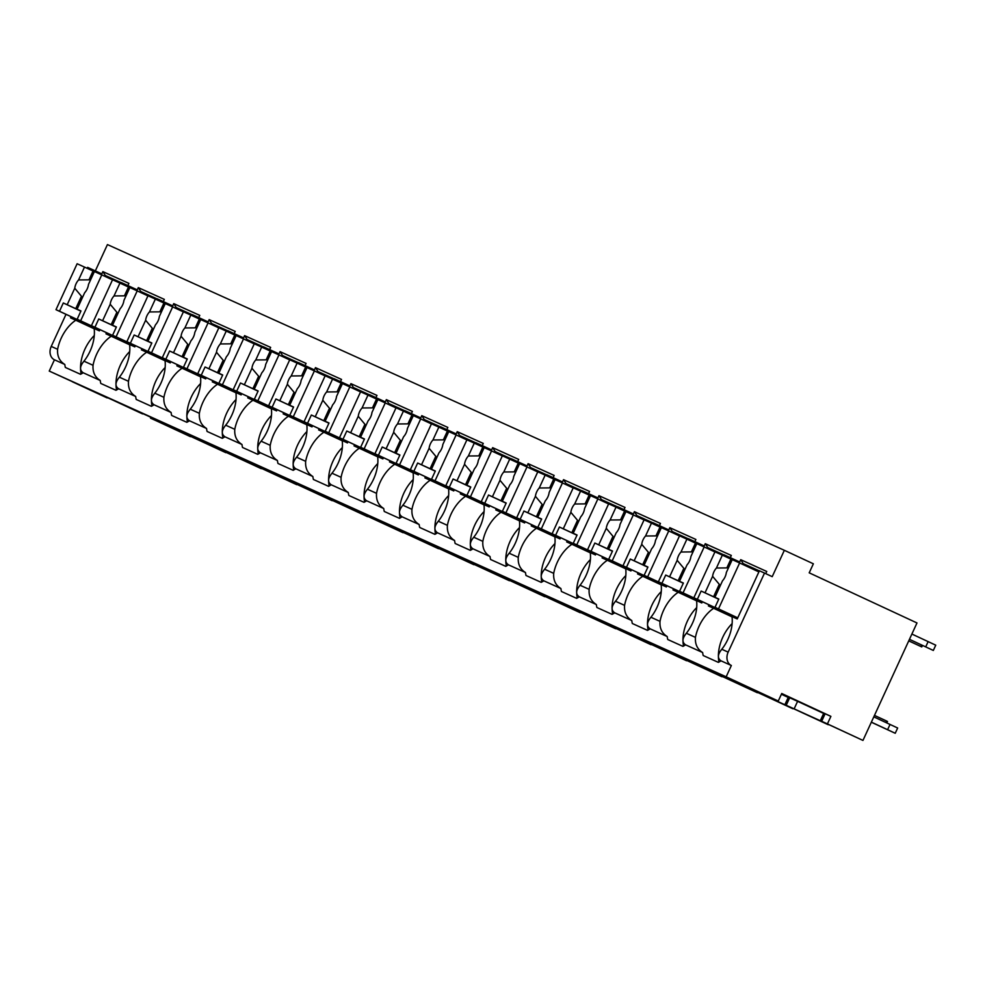 <?xml version="1.0" encoding="UTF-8"?>
<svg xmlns="http://www.w3.org/2000/svg" width="985" height="985" viewBox="0 0 985 985"><rect width="100%" height="100%" fill="white"/><g stroke="black" fill="none" stroke-linecap="round" stroke-linejoin="round"><path stroke-width="1.48" d="M781.733 693.502L778.273 701.037L726.154 676.806L731.35 665.503A10.773 8.496 -65.7 0 1 728.161 652.132L764.52 573.073L772.215 576.656L784.343 550.307L813.364 563.802L809.202 572.827L916.986 622.951L862.958 740.424L827.425 723.901L830.897 716.366L781.733 693.502M107.267 397.62L49.25 371.074L54.446 359.784A10.773 8.496 -65.7 0 1 51.245 346.412L66.007 314.338M142.702 413.626L72.422 381.786L107.131 397.915M178.137 429.62L107.857 397.78L142.566 413.922M213.585 445.626L143.305 413.786L178.002 429.928M249.02 461.633L178.741 429.792L213.437 445.934M284.456 477.639L214.176 445.799L248.873 461.94M319.891 493.645L249.611 461.805L284.308 477.947M355.326 509.651L285.047 477.811L319.743 493.941M390.762 525.645L320.482 493.805L355.179 509.947M426.197 541.652L355.917 509.811L390.614 525.953M461.633 557.658L391.353 525.818L426.049 541.959M497.068 573.664L426.788 541.824L461.485 557.966M532.503 589.67L462.224 557.83L496.92 573.972M567.939 605.677L497.659 573.836L532.356 589.966M603.374 621.683L533.094 589.843L567.803 605.972M638.809 637.677L568.53 605.837L603.239 621.978M674.245 653.683L603.965 621.843L638.674 637.984M709.68 669.689L639.4 637.849L674.109 653.991M745.116 685.695L674.836 653.855L709.545 669.997M778.273 701.037L744.98 686.003M182.841 431.812L182.348 432.895L156.283 420.78L156.603 420.078M726.154 676.806L49.25 371.074M828.41 724.431L794.132 708.855L797.591 701.332L824.987 714.063M797.591 701.332L789.687 697.762L786.227 705.285L794.132 708.855M781.388 694.265L789.551 698.057M830.897 716.366L825.122 713.756L821.662 721.291L827.425 723.901M784.343 550.307L107.439 244.575L95.336 270.875M759.349 570.894L743.219 563.605L740.708 559.689L766.749 571.46L765.739 573.639M740.708 559.689L739.661 561.955L723.975 554.764L723.532 555.712M723.852 555.023L707.784 547.598L705.272 543.695L731.313 555.454L730.316 557.621M705.272 543.695L704.226 545.949L688.527 538.758L688.096 539.706M688.416 539.017L672.349 531.592L669.837 527.689L695.878 539.448L694.881 541.615M669.837 527.689L668.79 529.942L653.092 522.752L652.661 523.7M652.981 523.01L636.913 515.598L634.402 511.683L660.442 523.441L659.445 525.621M634.402 511.683L633.355 513.936L617.657 506.746L617.226 507.694M617.546 507.004L601.478 499.592L598.966 495.677L625.007 507.435L624.01 509.614M598.966 495.677L597.92 497.93L582.221 490.739L581.79 491.687M582.11 491.01L566.043 483.586L563.531 479.67L589.572 491.429L588.574 493.608M563.531 479.67L562.484 481.936L546.786 474.733L546.355 475.681M546.675 475.004L530.607 467.579L528.095 463.664L554.136 475.435L553.139 477.602M528.095 463.664L527.049 465.93L511.35 458.739L510.919 459.687M511.227 458.998L495.172 451.573L492.66 447.658L518.701 459.429L517.691 461.596M492.66 447.658L491.613 449.923L475.915 442.733L475.484 443.681M475.792 442.991L459.736 435.567L457.225 431.664L483.266 443.422L482.256 445.589M457.225 431.664L456.178 433.917L440.48 426.727L440.049 427.675M440.357 426.985L424.301 419.561L421.789 415.658L447.83 427.416L446.821 429.595M421.789 415.658L420.743 417.911L405.044 410.72L404.613 411.668M404.921 410.979L388.866 403.567L386.342 399.651L412.395 411.41L411.385 413.589M386.342 399.651L385.307 401.905L369.609 394.714L369.178 395.662M369.486 394.985L353.43 387.561L350.906 383.645L376.959 395.404L375.95 397.583M350.906 383.645L349.872 385.911L334.174 378.708L333.743 379.656M334.05 378.979L317.995 371.554L315.471 367.639L341.524 379.41L340.514 381.577M315.471 367.639L314.437 369.904L298.738 362.714L298.307 363.662M298.615 362.973L282.56 355.548L280.036 351.633L306.076 363.403L305.079 365.57M280.036 351.633L279.001 353.898L263.303 346.708L262.872 347.656M263.18 346.966L247.124 339.542L244.6 335.639L270.641 347.397L269.644 349.564M244.6 335.639L243.566 337.892L227.867 330.701L227.436 331.649M227.744 330.96L211.689 323.536L209.165 319.632L235.206 331.391L234.208 333.57M209.165 319.632L208.13 321.886L192.432 314.695L192.001 315.643M192.309 314.954L176.241 307.542L173.729 303.626L199.77 315.385L198.773 317.564M173.729 303.626L172.695 305.879L156.997 298.689L156.566 299.637M156.874 298.947L140.806 291.535L138.294 287.62L164.335 299.378L163.338 301.558M138.294 287.62L137.26 289.873L121.561 282.683L121.13 283.631M121.438 282.954L105.37 275.529L102.859 271.614L128.9 283.372L127.902 285.551M102.859 271.614L101.824 273.879L87.616 267.354L87.172 268.314M759.287 571.029L755.655 569.392L755.261 570.241M743.219 563.605L755.655 569.392M764.52 573.073L759.41 570.771L737.236 618.949L732.003 616.585A31.495 19.392 -65.1 0 1 721.796 649.263C717.572 654.409 717.302 658.263 720.995 660.824A31.495 19.392 -65.1 0 1 718.373 662.376L703.192 655.517A31.495 19.392 -65.1 0 1 702.637 652.538L685.56 644.83A31.495 19.392 -65.1 0 1 682.937 646.369L667.756 639.511A31.495 19.392 -65.1 0 1 667.202 636.532L650.125 628.824A31.495 19.392 -65.1 0 1 647.502 630.363L632.321 623.505A31.495 19.392 -65.1 0 1 631.767 620.525L614.689 612.818A31.495 19.392 -65.1 0 1 612.067 614.357L596.885 607.499A31.495 19.392 -65.1 0 1 596.331 604.531L579.254 596.812A31.495 19.392 -65.1 0 1 576.631 598.351L561.45 591.492A31.495 19.392 -65.1 0 1 560.896 588.525L543.818 580.805A31.495 19.392 -65.1 0 1 541.196 582.344L526.015 575.499A31.495 19.392 -65.1 0 1 525.461 572.519L508.383 564.799A31.495 19.392 -65.1 0 1 505.761 566.35L490.579 559.492A31.495 19.392 -65.1 0 1 490.025 556.513L472.948 548.805A31.495 19.392 -65.1 0 1 470.325 550.344L455.144 543.486A31.495 19.392 -65.1 0 1 454.59 540.506L437.512 532.799A31.495 19.392 -65.1 0 1 434.89 534.338L419.708 527.48A31.495 19.392 -65.1 0 1 419.154 524.5L402.077 516.793A31.495 19.392 -65.1 0 1 399.454 518.332L384.273 511.474A31.495 19.392 -65.1 0 1 383.719 508.494L366.642 500.786A31.495 19.392 -65.1 0 1 364.019 502.325L348.838 495.467A31.495 19.392 -65.1 0 1 348.284 492.5L331.206 484.78A31.495 19.392 -65.1 0 1 328.584 486.319L313.402 479.461A31.495 19.392 -65.1 0 1 312.848 476.494L295.771 468.774A31.495 19.392 -65.1 0 1 293.148 470.325L277.967 463.467A31.495 19.392 -65.1 0 1 277.413 460.488L260.335 452.78A31.495 19.392 -65.1 0 1 257.713 454.319L242.519 447.461A31.495 19.392 -65.1 0 1 241.978 444.481L224.9 436.774A31.495 19.392 -65.1 0 1 222.278 438.313L207.084 431.455A31.495 19.392 -65.1 0 1 206.542 428.475L189.465 420.767A31.495 19.392 -65.1 0 1 186.842 422.306L171.649 415.448A31.495 19.392 -65.1 0 1 171.107 412.469L154.029 404.761A31.495 19.392 -65.1 0 1 151.394 406.3L136.213 399.442A31.495 19.392 -65.1 0 1 135.671 396.475L118.594 388.755A31.495 19.392 -65.1 0 1 115.959 390.294L100.778 383.436A31.495 19.392 -65.1 0 1 100.236 380.469L83.159 372.749A31.495 19.392 -65.1 0 1 80.524 374.288L65.342 367.442A31.495 19.392 -65.1 0 1 64.801 364.462L54.446 359.784M75.525 320.1L76.03 319.005M97.269 272.845L97.675 271.946M64.801 364.462C59.494 361.175 57.105 356.114 57.61 349.293A31.495 19.392 -65.1 0 1 75.796 320.223L70.563 317.86L71.092 316.702M92.27 270.666L92.725 269.668M117.806 281.316L117.498 281.981M96.173 328.362L95.767 329.236M105.37 275.529L121.5 282.806M99.965 329.655L99.399 330.874L94.154 328.51A31.495 19.392 -65.1 0 1 83.959 361.187C79.723 366.334 79.453 370.188 83.159 372.749M100.236 380.469C94.929 377.181 92.541 372.121 93.046 365.287A31.495 19.392 -65.1 0 1 111.231 336.23L105.998 333.853L106.528 332.708M127.705 286.672L128.161 285.675M135.671 396.475C130.377 393.187 127.976 388.127 128.481 381.293A31.495 19.392 -65.1 0 1 146.667 352.224L141.434 349.86L141.963 348.715M163.141 302.666L163.596 301.669M128.481 381.293L119.394 377.193A31.495 19.392 -65.1 0 0 129.589 344.516L134.834 346.88L135.401 345.661M171.107 412.469C165.812 409.194 163.411 404.133 163.916 397.3A31.495 19.392 -65.1 0 1 182.102 368.23L176.869 365.866L177.399 364.721M198.576 318.672L199.032 317.675M163.916 397.3L154.83 393.2A31.495 19.392 -65.1 0 0 165.024 360.522L170.27 362.886L170.836 361.655M206.542 428.475C201.248 425.188 198.847 420.139 199.352 413.306A31.495 19.392 -65.1 0 1 217.537 384.236L212.304 381.872L212.834 380.715M234.011 334.678L234.467 333.681M199.352 413.306L190.265 409.206A31.495 19.392 -65.1 0 0 200.472 376.529L205.705 378.893L206.271 377.661M241.978 444.481C236.683 441.194 234.282 436.133 234.787 429.312A31.495 19.392 -65.1 0 1 252.973 400.242L247.74 397.878L248.269 396.721M269.447 350.685L269.902 349.687M234.787 429.312L225.7 425.2A31.495 19.392 -65.1 0 0 235.907 392.535L241.14 394.899L241.707 393.668M277.413 460.488C272.119 457.2 269.718 452.14 270.222 445.318A31.495 19.392 -65.1 0 1 288.42 416.249L283.175 413.885L283.705 412.727M304.882 366.691L305.338 365.694M270.222 445.318L261.136 441.206A31.495 19.392 -65.1 0 0 271.343 408.529L276.576 410.893L277.142 409.674M312.848 476.494C307.554 473.206 305.153 468.146 305.658 461.312A31.495 19.392 -65.1 0 1 323.856 432.255L318.611 429.891L319.14 428.734M340.317 382.697L340.773 381.7M305.658 461.312L296.571 457.212A31.495 19.392 -65.1 0 0 306.778 424.535L312.011 426.899L312.577 425.68M348.284 492.5C342.989 489.213 340.588 484.152 341.093 477.319A31.495 19.392 -65.1 0 1 359.291 448.249L354.046 445.885L354.575 444.74M375.753 398.703L376.221 397.694M341.093 477.319L332.007 473.219A31.495 19.392 -65.1 0 0 342.214 440.541L347.446 442.905L348.013 441.686M383.719 508.494C378.425 505.219 376.024 500.158 376.529 493.325A31.495 19.392 -65.1 0 1 394.726 464.255L389.481 461.891L390.011 460.746M411.188 414.697L411.656 413.7M376.529 493.325L367.442 489.225A31.495 19.392 -65.1 0 0 377.649 456.548L382.882 458.911L383.448 457.68M419.154 524.5C413.86 521.213 411.459 516.165 411.964 509.331A31.495 19.392 -65.1 0 1 430.162 480.261L424.917 477.897L425.446 476.74M446.624 430.704L447.091 429.706M411.964 509.331L402.877 505.231A31.495 19.392 -65.1 0 0 413.084 472.554L418.317 474.918L418.884 473.687M454.59 540.506C449.295 537.219 446.894 532.159 447.399 525.337A31.495 19.392 -65.1 0 1 465.597 496.268L460.352 493.904L460.881 492.746M482.059 446.71L482.527 445.712M447.399 525.337L438.313 521.225A31.495 19.392 -65.1 0 0 448.52 488.56L453.753 490.924L454.319 489.693M490.025 556.513C484.731 553.225 482.33 548.165 482.835 541.344A31.495 19.392 -65.1 0 1 501.033 512.274L495.787 509.91L496.317 508.752M517.494 462.716L517.962 461.719M482.835 541.344L473.748 537.231A31.495 19.392 -65.1 0 0 483.955 504.554L489.188 506.93L489.754 505.699M525.461 572.519C520.166 569.231 517.765 564.171 518.27 557.35A31.495 19.392 -65.1 0 1 536.468 528.28L531.223 525.916L531.765 524.759M552.93 478.722L553.398 477.725M518.27 557.35L509.183 553.238A31.495 19.392 -65.1 0 0 519.39 520.56L524.623 522.924L525.19 521.705M560.896 588.525C555.602 585.238 553.201 580.177 553.705 573.344A31.495 19.392 -65.1 0 1 571.903 544.286L566.67 541.91L567.2 540.765M588.365 494.729L588.833 493.731M553.705 573.344L544.619 569.244A31.495 19.392 -65.1 0 0 554.826 536.566L560.059 538.93L560.625 537.712M596.331 604.531C591.037 601.244 588.636 596.184 589.141 589.35A31.495 19.392 -65.1 0 1 607.339 560.28L602.106 557.916L602.635 556.771M623.8 510.722L624.268 509.725M589.141 589.35L580.054 585.25A31.495 19.392 -65.1 0 0 590.261 552.573L595.494 554.937L596.06 553.718M631.767 620.525C626.472 617.238 624.071 612.19 624.576 605.356A31.495 19.392 -65.1 0 1 642.774 576.287L637.541 573.923L638.071 572.777M659.236 526.729L659.704 525.731M624.576 605.356L615.49 601.256A31.495 19.392 -65.1 0 0 625.697 568.579L630.929 570.943L631.496 569.712M667.202 636.532C661.908 633.244 659.507 628.196 660.012 621.363A31.495 19.392 -65.1 0 1 678.209 592.293L672.977 589.929L673.506 588.771M694.684 542.735L695.139 541.738M660.012 621.363L650.925 617.25A31.495 19.392 -65.1 0 0 661.132 584.585L666.365 586.949L666.931 585.718M702.637 652.538C697.343 649.25 694.942 644.19 695.447 637.369A31.495 19.392 -65.1 0 1 713.645 608.299L708.412 605.935L708.941 604.778M730.119 558.741L730.574 557.744M695.447 637.369L686.36 633.257A31.495 19.392 -65.1 0 0 696.567 600.579L701.8 602.955L702.367 601.724M75.796 320.223L94.191 328.768M94.289 335.528A31.495 19.392 -65.1 0 0 80.548 368.599M80.573 369.449A31.495 19.392 -65.1 0 0 81.127 373.98M94.375 271.626L93.046 271.023L88.995 279.826L78.578 279.949L84.488 267.083L77.126 263.746L55.997 309.684L99.793 330.012M731.35 665.503L720.995 660.824M713.645 608.299L732.04 616.856M732.126 623.604A31.495 19.392 -65.1 0 0 718.397 656.675M718.422 657.524A31.495 19.392 -65.1 0 0 718.976 662.055M119.394 377.193C115.159 382.34 114.888 386.194 118.594 388.755M154.83 393.2C150.594 398.334 150.323 402.2 154.029 404.761M190.265 409.206C186.03 414.34 185.759 418.194 189.465 420.767M225.7 425.2C221.465 430.346 221.206 434.2 224.9 436.774M261.136 441.206C256.9 446.353 256.642 450.207 260.335 452.78M296.571 457.212C292.336 462.359 292.077 466.213 295.771 468.774M332.007 473.219C327.771 478.365 327.512 482.219 331.206 484.78M367.442 489.225C363.206 494.371 362.948 498.225 366.642 500.786M402.877 505.231C398.642 510.365 398.383 514.219 402.077 516.793M438.313 521.225C434.077 526.372 433.819 530.226 437.512 532.799M473.748 537.231C469.513 542.378 469.254 546.232 472.948 548.805M509.183 553.238C504.948 558.384 504.689 562.238 508.383 564.799M544.619 569.244C540.383 574.39 540.125 578.244 543.818 580.805M580.054 585.25C575.819 590.397 575.56 594.25 579.254 596.812M615.49 601.256C611.254 606.391 610.995 610.257 614.689 612.818M650.925 617.25C646.702 622.397 646.431 626.251 650.125 628.824M686.36 633.257C682.137 638.403 681.866 642.257 685.56 644.83M190.573 436.355L150.52 418.169L150.865 417.418M156.283 420.78L150.52 418.169M226.008 452.361L191.718 436.786L192.038 436.084M191.718 436.786L183.813 433.215L184.17 432.427M261.444 468.367L227.153 452.792L227.473 452.09M227.153 452.792L219.249 449.222L219.618 448.434M296.879 484.361L262.589 468.786L262.909 468.097M262.589 468.786L254.684 465.215L255.053 464.44M332.314 500.368L298.024 484.792L298.344 484.103M298.024 484.792L290.119 481.222L290.489 480.446M367.75 516.374L333.459 500.799L333.78 500.109M333.459 500.799L325.555 497.228L325.924 496.452M403.185 532.38L368.907 516.805L369.215 516.115M368.907 516.805L360.99 513.234L361.36 512.446M438.62 548.386L404.342 532.811L404.663 532.109M404.342 532.811L396.426 529.24L396.795 528.452M474.056 564.393L439.778 548.817L440.098 548.116M439.778 548.817L431.861 545.247L432.23 544.459M509.491 580.399L475.213 564.824L475.533 564.122M475.213 564.824L467.309 561.253L467.666 560.465M544.927 596.393L510.649 580.818L510.969 580.128M510.649 580.818L502.744 577.247L503.101 576.471M580.362 612.399L546.084 596.824L546.404 596.134M546.084 596.824L538.179 593.253L538.536 592.477M615.797 628.405L581.519 612.83L581.839 612.141M581.519 612.83L573.615 609.259L573.972 608.484M651.233 644.412L616.955 628.836L617.275 628.135M616.955 628.836L609.05 625.266L609.407 624.478M686.668 660.418L652.39 644.843L652.71 644.141M652.39 644.843L644.486 641.272L644.843 640.484M722.103 676.424L687.825 660.849L688.146 660.147M687.825 660.849L679.921 657.278L680.278 656.49M757.539 692.418L723.261 676.843L723.581 676.153M723.261 676.843L715.356 673.272L715.713 672.496M792.974 708.424L758.696 692.849L759.016 692.159M758.696 692.849L750.792 689.278L751.149 688.503M190.425 436.675L182.348 432.895M225.861 452.681L183.813 433.215M261.296 468.688L219.249 449.222M296.731 484.682L254.684 465.215M332.167 500.688L290.119 481.222M367.602 516.694L325.555 497.228M403.037 532.7L360.99 513.234M438.473 548.707L396.426 529.24M473.908 564.713L431.861 545.247M509.344 580.707L467.309 561.253M544.779 596.713L502.744 577.247M580.214 612.719L538.179 593.253M615.65 628.726L573.615 609.259M651.085 644.732L609.05 625.266M686.52 660.738L644.486 641.272M721.956 676.744L679.921 657.278M757.391 692.738L715.356 673.272M792.839 708.744L750.792 689.278M828.274 724.751L786.227 705.285M821.662 721.291L862.958 740.424M218.276 447.818L217.783 448.901M253.711 463.824L253.219 464.908M289.147 479.818L288.654 480.914M324.582 495.824L324.09 496.908M360.017 511.831L359.525 512.914M395.453 527.837L394.96 528.92M430.888 543.843L430.396 544.927M466.336 559.849L465.831 560.933M501.771 575.843L501.267 576.939M537.207 591.85L536.702 592.945M572.642 607.856L572.137 608.939M608.077 623.862L607.573 624.946M643.513 639.868L643.008 640.952M678.948 655.875L678.443 656.958M714.384 671.881L713.879 672.964M749.819 687.875L749.314 688.971M788.222 697.442L784.75 704.964M911.888 634.044L935.75 645.175L933.324 650.445L909.463 639.314L933.324 650.445M928.129 641.604L925.715 646.874M873.793 716.871L897.655 728.001L895.23 733.271L871.331 722.227M895.23 733.271L887.608 729.7L890.034 724.431M871.368 722.14L887.608 729.7M886.82 722.928L887.497 721.463L886.635 721.045L885.946 722.534M874.471 715.393L886.635 721.045M908.761 640.853L921.775 646.911L908.749 640.878M823.657 713.448L820.185 720.971M111.231 336.23L129.626 344.775M129.725 351.534A31.495 19.392 -65.1 0 0 115.984 384.606M116.008 385.455A31.495 19.392 -65.1 0 0 116.575 389.974M110.96 336.107L111.465 334.998M132.704 288.851L133.11 287.952M153.254 297.31L152.934 297.987M131.608 344.368L131.202 345.242M140.806 291.535L156.935 298.812M129.811 287.632L128.481 287.029L124.43 295.832L114.014 295.943L119.936 283.089L112.561 279.752L91.433 325.69L135.228 346.018M135.228 346.006L94.929 327.266L98.734 318.98L116.316 327.155M91.433 325.69L94.929 327.266M116.082 336.821L135.339 345.772L112.598 335.245L116.082 336.821L137.21 290.883L129.848 287.558L123.925 300.425A9.948 6.119 -65.1 0 1 122.645 304.857A9.948 6.119 -65.1 0 1 120.108 308.736L112.524 325.21L115.811 326.774L111.17 324.681L102.612 320.728L110.197 304.254L116.883 312.257L111.17 324.681M112.598 335.245L116.402 326.958L112.524 325.21M102.612 320.728L98.734 318.98M114.014 295.943A9.948 6.119 -65.1 0 0 111.477 299.822A9.948 6.119 -65.1 0 0 110.197 304.254M128.481 287.029L119.936 283.089M116.883 312.257A9.948 6.119 -65.1 0 0 117.892 313.538M126.08 295.759A9.948 6.119 -65.1 0 0 124.43 295.832M147.947 295.882L137.21 290.883M146.667 352.224L165.061 360.781M165.16 367.528A31.495 19.392 -65.1 0 0 151.419 400.612M151.444 401.449A31.495 19.392 -65.1 0 0 152.01 405.98M146.396 352.101L146.9 351.005M168.139 304.857L168.546 303.959M188.689 313.316L188.369 313.993M167.044 360.375L166.637 361.249M176.241 307.542L192.37 314.818M165.246 303.626L163.916 303.035L159.865 311.839L149.449 311.95L155.371 299.083L147.996 295.759L126.868 341.696L170.664 362.024M170.664 362.012L130.365 343.272L134.169 334.986L151.752 343.162M126.868 341.696L130.365 343.272M151.518 352.827L170.774 361.778L148.033 351.251L151.518 352.827L172.646 306.889L165.283 303.565L159.361 316.431A9.948 6.119 -65.1 0 1 158.08 320.864A9.948 6.119 -65.1 0 1 155.544 324.73L147.959 341.216L151.259 342.78L138.048 336.735L145.632 320.26L152.318 328.264L146.605 340.675M148.033 351.251L151.838 342.965L147.959 341.216M138.048 336.735L134.169 334.986M149.449 311.95A9.948 6.119 -65.1 0 0 146.913 315.828A9.948 6.119 -65.1 0 0 145.632 320.26M163.916 303.035L155.371 299.083M152.318 328.264A9.948 6.119 -65.1 0 0 153.328 329.544M161.515 311.752A9.948 6.119 -65.1 0 0 159.865 311.839M183.382 311.888L172.646 306.889M182.102 368.23L200.497 376.787M200.595 383.534A31.495 19.392 -65.1 0 0 186.854 416.618M186.879 417.455A31.495 19.392 -65.1 0 0 187.446 421.986M181.831 368.107L182.348 367.011M203.575 320.864L203.981 319.965M224.124 329.322L223.804 330M202.479 376.381L202.073 377.255M211.689 323.536L227.806 330.825M200.681 319.632L199.352 319.029L195.301 327.833L184.885 327.956L190.807 315.089L183.432 311.765L162.303 357.69L206.099 378.018L165.8 359.266L169.605 350.992L187.187 359.168M162.303 357.69L165.8 359.266M206.197 377.821L183.469 367.257L186.953 368.833L208.081 322.895L200.718 319.571L194.796 332.438A9.948 6.119 -65.1 0 1 193.516 336.87A9.948 6.119 -65.1 0 1 190.979 340.736L183.395 357.223L186.694 358.786L173.483 352.741L181.068 336.267L187.753 344.27L182.04 356.681M206.21 377.784L186.953 368.833M183.469 367.257L187.273 358.971L183.395 357.223M173.483 352.741L169.605 350.992M184.885 327.956A9.948 6.119 -65.1 0 0 182.348 331.822A9.948 6.119 -65.1 0 0 181.068 336.267M199.352 319.029L190.807 315.089M187.753 344.27A9.948 6.119 -65.1 0 0 188.763 345.538M196.951 327.759A9.948 6.119 -65.1 0 0 195.301 327.833M218.818 327.894L208.081 322.895M217.537 384.236L235.932 392.793M236.031 399.541A31.495 19.392 -65.1 0 0 222.29 432.624M222.314 433.462A31.495 19.392 -65.1 0 0 222.881 437.993M217.279 384.113L217.783 383.017M239.01 336.858L239.417 335.959M259.56 345.329L259.24 346.006M237.914 392.387L237.508 393.261M247.124 339.542L263.241 346.831M236.117 335.639L234.787 335.035L230.736 343.839L220.32 343.962L226.242 331.095L218.867 327.771L197.739 373.697L241.534 394.025L201.236 375.273L205.04 366.999L222.622 375.174M197.739 373.697L201.236 375.273M222.388 384.827L241.645 393.791L218.904 383.251L222.388 384.827L243.517 338.902L236.154 335.577L230.231 348.444A9.948 6.119 -65.1 0 1 228.951 352.876A9.948 6.119 -65.1 0 1 226.415 356.742L218.83 373.216L222.13 374.792L208.918 368.747L216.503 352.261L223.189 360.276L217.476 372.687M218.904 383.251L222.708 374.977L218.83 373.216M208.918 368.747L205.04 366.999M220.32 343.962A9.948 6.119 -65.1 0 0 217.783 347.828A9.948 6.119 -65.1 0 0 216.503 352.261M234.787 335.035L226.242 331.095M223.189 360.276A9.948 6.119 -65.1 0 0 224.198 361.544M232.386 343.765A9.948 6.119 -65.1 0 0 230.736 343.839M254.253 343.888L243.517 338.902M252.973 400.242L271.368 408.8M271.466 415.547A31.495 19.392 -65.1 0 0 257.725 448.618M257.75 449.468A31.495 19.392 -65.1 0 0 258.316 453.999M252.714 400.119L253.219 399.023M274.446 352.864L274.852 351.965M294.995 361.335L294.675 362.012M273.35 408.381L272.943 409.255M282.56 355.548L298.677 362.837M271.552 351.645L270.222 351.042L266.172 359.845L255.755 359.968L261.678 347.102L254.302 343.777L233.174 389.703L276.97 410.031L236.671 391.279L240.475 382.993L258.058 391.168M233.174 389.703L236.671 391.279M257.824 400.833L277.08 409.797L254.339 399.257L257.824 400.833L278.952 354.908L271.589 351.583L265.667 364.438A9.948 6.119 -65.1 0 1 264.386 368.882A9.948 6.119 -65.1 0 1 261.85 372.749L254.265 389.223L257.565 390.786L252.911 388.693L244.354 384.753L251.938 368.267L258.624 376.27L252.911 388.693M254.339 399.257L258.144 390.983L254.265 389.223M244.354 384.753L240.475 382.993M255.755 359.968A9.948 6.119 -65.1 0 0 253.219 363.834A9.948 6.119 -65.1 0 0 251.938 368.267M270.222 351.042L261.678 347.102M258.624 376.27A9.948 6.119 -65.1 0 0 259.634 377.55M267.822 359.771A9.948 6.119 -65.1 0 0 266.172 359.845M289.688 359.894L278.952 354.908M288.42 416.249L306.803 424.794M306.901 431.553A31.495 19.392 -65.1 0 0 293.161 464.625M293.185 465.474A31.495 19.392 -65.1 0 0 293.752 470.005M288.149 416.126L288.654 415.03M309.881 368.87L310.287 367.971M330.431 377.341L330.11 378.018M308.785 424.387L308.379 425.261M317.995 371.554L334.112 378.843M306.988 367.651L305.658 367.048L301.619 375.851L291.191 375.974L297.113 363.108L289.738 359.784L268.622 405.709L312.405 426.037L272.106 407.285L275.911 398.999L293.493 407.174M268.622 405.709L272.106 407.285M312.504 425.84L289.775 415.264L293.259 416.84L314.387 370.914L307.024 367.577L301.102 380.444A9.948 6.119 -65.1 0 1 299.822 384.876A9.948 6.119 -65.1 0 1 297.285 388.755L289.701 405.229L293.001 406.793L288.346 404.7L279.789 400.76L287.374 384.273L294.059 392.276L288.346 404.7M312.516 425.791L293.259 416.84M289.775 415.264L293.579 406.977L289.701 405.229M279.789 400.76L275.911 398.999M291.191 375.974A9.948 6.119 -65.1 0 0 288.654 379.841A9.948 6.119 -65.1 0 0 287.374 384.273M305.658 367.048L297.113 363.108M294.059 392.276A9.948 6.119 -65.1 0 0 295.069 393.557M303.257 375.777A9.948 6.119 -65.1 0 0 301.619 375.851M325.124 375.901L314.387 370.914M323.856 432.255L342.238 440.8M342.337 447.559A31.495 19.392 -65.1 0 0 328.596 480.631M328.621 481.48A31.495 19.392 -65.1 0 0 329.187 485.999M323.585 432.132L324.09 431.036M345.316 384.876L345.723 383.978M365.866 393.335L365.546 394.012M344.221 440.394L343.814 441.268M353.43 387.561L369.56 394.837M342.423 383.658L341.093 383.054L337.055 391.858L326.626 391.981L332.548 379.114L325.173 375.777L304.057 421.715L347.84 442.043L307.542 423.291L311.346 415.005L328.928 423.181M304.057 421.715L307.542 423.291M347.939 441.834L325.21 431.27L328.694 432.846L349.823 386.92L342.46 383.584L336.538 396.45A9.948 6.119 -65.1 0 1 335.257 400.883A9.948 6.119 -65.1 0 1 332.721 404.761L325.136 421.235L328.436 422.799L323.782 420.706L315.225 416.754L322.809 400.279L329.495 408.283L323.782 420.706M347.951 441.797L328.694 432.846M325.21 431.27L329.015 422.984L325.136 421.235M315.225 416.754L311.346 415.005M326.626 391.981A9.948 6.119 -65.1 0 0 324.09 395.847A9.948 6.119 -65.1 0 0 322.809 400.279M341.093 383.054L332.548 379.114M329.495 408.283A9.948 6.119 -65.1 0 0 330.517 409.563M338.692 391.784A9.948 6.119 -65.1 0 0 337.055 391.858M360.559 391.907L349.823 386.92M359.291 448.249L377.674 456.806M377.772 463.553A31.495 19.392 -65.1 0 0 364.031 496.637M364.056 497.474A31.495 19.392 -65.1 0 0 364.622 502.005M359.02 448.138L359.525 447.03M380.752 400.883L381.158 399.984M401.301 409.341L400.993 410.019M379.656 456.4L379.25 457.274M388.866 403.567L404.995 410.844M377.858 399.651L376.529 399.06L372.49 407.864L362.061 407.975L367.984 395.12L360.608 391.784L339.493 437.722L383.276 458.05L342.977 439.298L346.782 431.011L364.364 439.187M339.493 437.722L342.977 439.298M383.374 457.84L360.645 447.276L364.13 448.852L385.258 402.914L377.895 399.59L371.973 412.456A9.948 6.119 -65.1 0 1 370.692 416.889A9.948 6.119 -65.1 0 1 368.156 420.755L360.572 437.241L363.871 438.805L350.66 432.76L358.244 416.286L364.93 424.289L359.217 436.7M383.387 457.803L364.13 448.852M360.645 447.276L364.462 438.99L360.572 437.241M350.66 432.76L346.782 431.011M362.061 407.975A9.948 6.119 -65.1 0 0 359.525 411.853A9.948 6.119 -65.1 0 0 358.244 416.286M376.529 399.06L367.984 395.12M364.93 424.289A9.948 6.119 -65.1 0 0 365.952 425.569M374.128 407.778A9.948 6.119 -65.1 0 0 372.49 407.864M395.995 407.913L385.258 402.914M394.726 464.255L413.109 472.812M413.208 479.56A31.495 19.392 -65.1 0 0 399.467 512.643M399.504 513.481A31.495 19.392 -65.1 0 0 400.058 518.012M394.456 464.132L394.96 463.036M416.187 416.889L416.593 415.99M436.737 425.348L436.429 426.025M415.091 472.406L414.685 473.28M424.301 419.561L440.43 426.85M413.294 415.658L411.964 415.067L407.925 423.87L397.497 423.981L403.419 411.114L396.044 407.79L374.928 453.728L418.711 474.044M418.723 474.044L378.412 455.292L382.217 447.018L399.799 455.193M374.928 453.728L378.412 455.292M418.81 473.847L396.081 463.282L399.565 464.858L420.693 418.921L413.331 415.596L407.408 428.463A9.948 6.119 -65.1 0 1 406.128 432.895A9.948 6.119 -65.1 0 1 403.591 436.761L396.007 453.248L399.307 454.811L386.095 448.766L393.68 432.292L400.366 440.295L394.653 452.706M418.822 473.81L399.565 464.858M396.081 463.282L399.898 454.996L396.007 453.248M386.095 448.766L382.217 447.018M397.497 423.981A9.948 6.119 -65.1 0 0 394.96 427.859A9.948 6.119 -65.1 0 0 393.68 432.292M411.964 415.067L403.419 411.114M400.366 440.295A9.948 6.119 -65.1 0 0 401.387 441.563M409.563 423.784A9.948 6.119 -65.1 0 0 407.925 423.87M431.43 423.919L420.693 418.921M430.162 480.261L448.544 488.819M448.643 495.566A31.495 19.392 -65.1 0 0 434.902 528.649M434.939 529.487A31.495 19.392 -65.1 0 0 435.493 534.018M429.891 480.138L430.396 479.042M451.623 432.895L452.029 431.996M472.172 441.354L471.864 442.031M450.527 488.412L450.12 489.286M459.736 435.567L475.866 442.856M448.729 431.664L447.412 431.061L443.361 439.864L432.932 439.987L438.854 427.121L431.479 423.796L410.363 469.722L454.147 490.05L413.848 471.298L417.652 463.024L435.235 471.199M410.363 469.722L413.848 471.298M454.245 489.853L431.516 479.289L435.001 480.852L456.129 434.927L448.766 431.602L442.844 444.469A9.948 6.119 -65.1 0 1 441.563 448.901A9.948 6.119 -65.1 0 1 439.027 452.768L431.442 469.254L434.742 470.818L421.531 464.772L429.115 448.298L435.801 456.301L430.088 468.712M454.257 489.816L435.001 480.852M431.516 479.289L435.333 471.002L431.442 469.254M421.531 464.772L417.652 463.024M432.932 439.987A9.948 6.119 -65.1 0 0 430.396 443.853A9.948 6.119 -65.1 0 0 429.115 448.298M447.412 431.061L438.854 427.121M435.801 456.301A9.948 6.119 -65.1 0 0 436.823 457.569M444.998 439.79A9.948 6.119 -65.1 0 0 443.361 439.864M466.865 439.913L456.129 434.927M465.597 496.268L483.98 504.825M484.078 511.572A31.495 19.392 -65.1 0 0 470.337 544.643M470.374 545.493A31.495 19.392 -65.1 0 0 470.928 550.024M465.326 496.144L465.831 495.049M487.058 448.889L487.476 447.99M507.607 457.36L507.3 458.037M485.962 504.406L485.556 505.28M495.172 451.573L511.301 458.862M484.164 447.67L482.847 447.067L478.796 455.87L468.367 455.993L474.29 443.127L466.927 439.802L445.799 485.728L489.582 506.056L449.283 487.304L453.088 479.018L470.67 487.206M445.799 485.728L449.283 487.304M489.68 505.859L466.952 495.283L470.436 496.859L491.564 450.933L484.201 447.609L478.279 460.463A9.948 6.119 -65.1 0 1 476.999 464.908A9.948 6.119 -65.1 0 1 474.462 468.774L466.89 485.248L470.177 486.824L456.966 480.779L464.551 464.292L471.236 472.295L465.523 484.719M489.693 505.822L470.436 496.859M466.952 495.283L470.768 487.009L466.89 485.248M456.966 480.779L453.088 479.018M468.367 455.993A9.948 6.119 -65.1 0 0 465.831 459.86A9.948 6.119 -65.1 0 0 464.551 464.292M482.847 447.067L474.29 443.127M471.236 472.295A9.948 6.119 -65.1 0 0 472.258 473.576M480.434 455.796A9.948 6.119 -65.1 0 0 478.796 455.87M502.301 455.92L491.564 450.933M501.033 512.274L519.415 520.819M519.514 527.578A31.495 19.392 -65.1 0 0 505.773 560.65M505.81 561.499A31.495 19.392 -65.1 0 0 506.364 566.03M500.762 512.151L501.267 511.055M522.493 464.895L522.912 463.997M543.043 473.366L542.735 474.044M521.397 520.412L521.003 521.287M530.607 467.579L546.737 474.868M519.612 463.676L518.282 463.073L514.232 471.877L503.803 472L509.725 459.133L502.362 455.809L481.234 501.734L525.03 522.062L484.719 503.31L488.523 495.024L506.105 503.2M481.234 501.734L484.719 503.31M525.116 521.865L502.387 511.289L505.884 512.865L527 466.939L519.637 463.603L513.714 476.469A9.948 6.119 -65.1 0 1 512.434 480.902A9.948 6.119 -65.1 0 1 509.898 484.78L502.325 501.254L505.613 502.818L500.959 500.725L492.401 496.785L499.986 480.298L506.672 488.301L500.959 500.725M525.128 521.816L505.884 512.865M502.387 511.289L506.204 503.015L502.325 501.254M492.401 496.785L488.523 495.024M503.803 472A9.948 6.119 -65.1 0 0 501.279 475.866A9.948 6.119 -65.1 0 0 499.986 480.298M518.282 463.073L509.725 459.133M506.672 488.301A9.948 6.119 -65.1 0 0 507.694 489.582M515.869 471.803A9.948 6.119 -65.1 0 0 514.232 471.877M537.736 471.926L527 466.939M536.468 528.28L554.851 536.825M554.949 543.585A31.495 19.392 -65.1 0 0 541.208 576.656M541.245 577.505A31.495 19.392 -65.1 0 0 541.799 582.037M536.197 528.157L536.702 527.061M557.929 480.902L558.347 480.003M578.478 489.373L578.17 490.037M556.833 536.419L556.439 537.293M566.043 483.586L582.172 490.862M555.048 479.683L553.718 479.079L549.667 487.883L539.238 488.006L545.161 475.139L537.798 471.803L516.669 517.741L560.465 538.069L520.154 519.317L523.958 511.03L541.541 519.206M516.669 517.741L520.154 519.317M560.551 537.859L537.822 527.295L541.319 528.871L562.435 482.945L555.072 479.609L549.15 492.475A9.948 6.119 -65.1 0 1 547.869 496.908A9.948 6.119 -65.1 0 1 545.333 500.786L537.761 517.26L541.048 518.824L536.394 516.731L527.849 512.779L535.421 496.305L542.107 504.308L536.394 516.731M560.576 537.822L541.319 528.871M537.822 527.295L541.639 519.009L537.761 517.26M527.849 512.779L523.958 511.03M539.238 488.006A9.948 6.119 -65.1 0 0 536.714 491.872A9.948 6.119 -65.1 0 0 535.421 496.305M553.718 479.079L545.161 475.139M542.107 504.308A9.948 6.119 -65.1 0 0 543.129 505.588M551.304 487.809A9.948 6.119 -65.1 0 0 549.667 487.883M573.171 487.932L562.435 482.945M571.903 544.286L590.298 552.831M590.384 559.591A31.495 19.392 -65.1 0 0 576.644 592.662M576.681 593.499A31.495 19.392 -65.1 0 0 577.235 598.03M571.632 544.163L572.137 543.055M593.364 496.908L593.783 496.009M613.914 505.367L613.606 506.044M592.268 552.425L591.874 553.299M601.478 499.592L617.607 506.869M590.483 495.689L589.153 495.086L585.102 503.889L574.674 504L580.596 491.146L573.233 487.809L552.105 533.747L595.9 554.075L555.589 535.323L559.394 527.037L576.976 535.212M552.105 533.747L555.589 535.323M595.987 553.865L573.258 543.301L576.754 544.877L597.87 498.939L590.508 495.615L584.585 508.482A9.948 6.119 -65.1 0 1 583.305 512.914A9.948 6.119 -65.1 0 1 580.768 516.793L573.196 533.267L576.484 534.83L571.829 532.737L563.285 528.785L570.857 512.311L577.542 520.314L571.829 532.737M596.011 553.829L576.754 544.877M573.258 543.301L577.075 535.015L573.196 533.267M563.285 528.785L559.394 527.037M574.674 504A9.948 6.119 -65.1 0 0 572.15 507.878A9.948 6.119 -65.1 0 0 570.857 512.311M589.153 495.086L580.596 491.146M577.542 520.314A9.948 6.119 -65.1 0 0 578.564 521.594M586.74 503.815A9.948 6.119 -65.1 0 0 585.102 503.889M608.607 503.938L597.87 498.939M607.339 560.28L625.734 568.837M625.82 575.585A31.495 19.392 -65.1 0 0 612.079 608.668M612.116 609.506A31.495 19.392 -65.1 0 0 612.67 614.037M607.068 560.157L607.573 559.061M628.799 512.914L629.218 512.015M649.349 521.373L649.041 522.05M627.704 568.431L627.31 569.305M636.913 515.598L653.043 522.875M625.918 511.683L624.588 511.092L620.538 519.895L610.109 520.006L616.031 507.14L608.668 503.815L587.54 549.753L631.336 570.081L591.025 551.329L594.841 543.043L612.411 551.218M587.54 549.753L591.025 551.329M631.422 569.872L608.693 559.308L612.19 560.884L633.306 514.946L625.943 511.621L620.021 524.488A9.948 6.119 -65.1 0 1 618.74 528.92A9.948 6.119 -65.1 0 1 616.204 532.787L608.631 549.273L611.919 550.837L598.72 544.791L606.292 528.317L612.978 536.32L607.265 548.731M631.447 569.835L612.19 560.884M608.693 559.308L612.51 551.021L608.631 549.273M598.72 544.791L594.841 543.043M610.109 520.006A9.948 6.119 -65.1 0 0 607.585 523.885A9.948 6.119 -65.1 0 0 606.292 528.317M624.588 511.092L616.031 507.14M612.978 536.32A9.948 6.119 -65.1 0 0 614 537.601M622.175 519.809A9.948 6.119 -65.1 0 0 620.538 519.895M644.042 519.945L633.306 514.946M642.774 576.287L661.169 584.844M661.255 591.591A31.495 19.392 -65.1 0 0 647.514 624.675M647.551 625.512A31.495 19.392 -65.1 0 0 648.105 630.043M642.503 576.163L643.008 575.068M664.235 528.92L664.653 528.022M684.784 537.379L684.476 538.056M663.139 584.437L662.745 585.312M672.349 531.592L688.478 538.881M661.354 527.689L660.024 527.086L655.973 535.889L645.544 536.012L651.467 523.146L644.104 519.821L622.976 565.747L666.771 586.075L626.46 567.323L630.277 559.049L647.847 567.225M622.976 565.747L626.46 567.323M666.857 585.878L644.128 575.314L647.625 576.89L668.741 530.952L661.378 527.628L655.468 540.494A9.948 6.119 -65.1 0 1 654.175 544.927A9.948 6.119 -65.1 0 1 651.639 548.793L644.067 565.279L647.354 566.843L634.155 560.797L641.728 544.323L648.413 552.326L642.7 564.737M666.882 585.841L647.625 576.89M644.128 575.314L647.945 567.028L644.067 565.279M634.155 560.797L630.277 559.049M645.544 536.012A9.948 6.119 -65.1 0 0 643.02 539.879A9.948 6.119 -65.1 0 0 641.728 544.323M660.024 527.086L651.467 523.146M648.413 552.326A9.948 6.119 -65.1 0 0 649.435 553.595M657.611 535.815A9.948 6.119 -65.1 0 0 655.973 535.889M679.478 535.951L668.741 530.952M678.209 592.293L696.604 600.85M696.691 607.597A31.495 19.392 -65.1 0 0 682.95 640.681M682.987 641.518A31.495 19.392 -65.1 0 0 683.541 646.049M677.939 592.17L678.443 591.074M699.67 544.914L700.089 544.015M720.22 553.385L719.912 554.062M698.574 600.444L698.18 601.318M707.784 547.598L723.913 554.887M696.789 543.695L695.459 543.092L691.408 551.895L680.98 552.019L686.902 539.152L679.539 535.828L658.411 581.753L702.207 602.081L661.895 583.329L665.712 575.055L683.294 583.231M658.411 581.753L661.895 583.329M702.293 601.884L679.564 591.308L683.061 592.884L704.176 546.958L696.814 543.634L690.904 556.5A9.948 6.119 -65.1 0 1 689.611 560.933A9.948 6.119 -65.1 0 1 687.074 564.799L679.502 581.273L682.79 582.849L669.591 576.804L677.163 560.317L683.849 568.333L678.136 580.744M702.317 601.847L683.061 592.884M679.564 591.308L683.381 583.034L679.502 581.273M669.591 576.804L665.712 575.055M680.98 552.019A9.948 6.119 -65.1 0 0 678.456 555.885A9.948 6.119 -65.1 0 0 677.163 560.317M695.459 543.092L686.902 539.152M683.849 568.333A9.948 6.119 -65.1 0 0 684.87 569.601M693.046 551.822A9.948 6.119 -65.1 0 0 691.408 551.895M714.913 551.945L704.176 546.958M734.01 616.438L733.616 617.312M732.224 559.702L730.895 559.098L726.844 567.902L716.427 568.025L722.337 555.158L714.975 551.834L693.846 597.76L737.642 618.087L697.331 599.336L701.148 591.049L718.73 599.225M713.374 608.176L713.879 607.08M735.105 560.921L735.524 560.022M693.846 597.76L697.331 599.336M737.728 617.89L714.999 607.314L718.496 608.89L739.624 562.964L732.249 559.64L726.339 572.494A9.948 6.119 -65.1 0 1 725.046 576.939A9.948 6.119 -65.1 0 1 722.51 580.805L714.938 597.279L718.225 598.843L713.571 596.75L705.026 592.81L712.598 576.323L719.284 584.327L713.571 596.75M737.753 617.854L718.496 608.89M714.999 607.314L718.816 599.04L714.938 597.279M705.026 592.81L701.148 591.049M716.427 568.025A9.948 6.119 -65.1 0 0 713.891 571.891A9.948 6.119 -65.1 0 0 712.598 576.323M730.895 559.098L722.337 555.158M719.284 584.327A9.948 6.119 -65.1 0 0 720.306 585.607M728.481 567.828A9.948 6.119 -65.1 0 0 726.844 567.902M758.881 571.916L739.624 562.964M99.793 330L59.494 311.26L63.299 302.974L80.881 311.149M55.997 309.684L59.494 311.26M80.647 320.815L99.904 329.766L77.162 319.238L80.647 320.815L101.775 274.889L94.412 271.552L88.49 284.419A9.948 6.119 -65.1 0 1 87.209 288.851A9.948 6.119 -65.1 0 1 84.673 292.73L77.089 309.204L80.376 310.767L75.734 308.674L67.177 304.722L74.761 288.248L81.447 296.251L75.734 308.674M77.162 319.238L80.967 310.952L77.089 309.204M67.177 304.722L63.299 302.974M78.578 279.949A9.948 6.119 -65.1 0 0 76.042 283.815A9.948 6.119 -65.1 0 0 74.761 288.248M93.046 271.023L84.488 267.083M81.447 296.251A9.948 6.119 -65.1 0 0 82.457 297.532M90.645 279.752A9.948 6.119 -65.1 0 0 88.995 279.826M112.512 279.875L101.775 274.889M57.61 349.293L51.245 346.412M93.046 365.287L83.959 361.187M728.161 652.132L721.796 649.263M920.913 646.505L921.603 645.003M921.775 646.911L922.477 645.409"/></g></svg>
